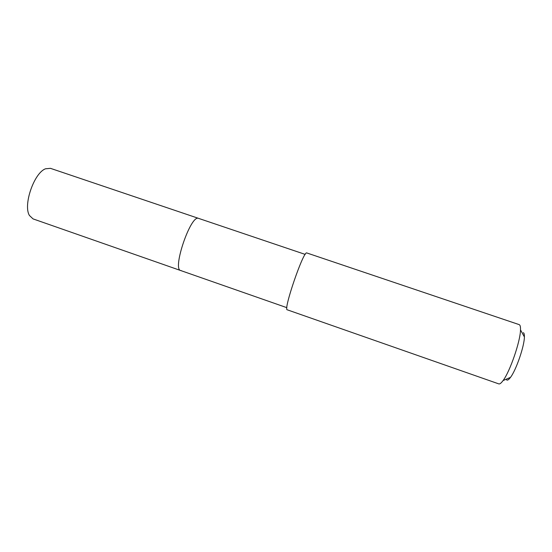 <?xml version="1.0" encoding="UTF-8"?>
<svg xmlns="http://www.w3.org/2000/svg" width="552" height="552" viewBox="0 0 552 552"><rect width="100%" height="100%" fill="white"/><g stroke="black" fill="none" stroke-linecap="round" stroke-linejoin="round"><path stroke-width="0.83" d="M305.194 254.396L50.446 168.332L45.533 168.788C34.065 172.831 22.908 205.275 29.463 215.515L33.058 218.896L180.69 270.535C172.038 269.397 190.723 214.59 198.485 218.357L198.485 218.357C190.723 214.59 172.038 269.397 180.69 270.535L181.311 270.632M306.857 252.975L306.76 252.947C303.517 250.47 282.969 310.41 287.261 309.81L498.794 383.888C499.795 384.22 501.216 383.109 503.072 380.563C509.979 371.551 520.405 341.226 520.501 329.868C520.605 326.825 520.191 325.087 519.259 324.652L519.073 324.59M506.55 379.852C507.385 380.611 508.702 379.783 510.49 377.375C516.134 370.109 524.379 346.145 524.393 336.948C524.455 334.484 524.103 333.056 523.337 332.663M286.874 307.678L180.69 270.535M519.17 324.617L306.808 252.954M524.393 336.948L520.501 329.868M510.49 377.375L503.072 380.563"/></g></svg>
